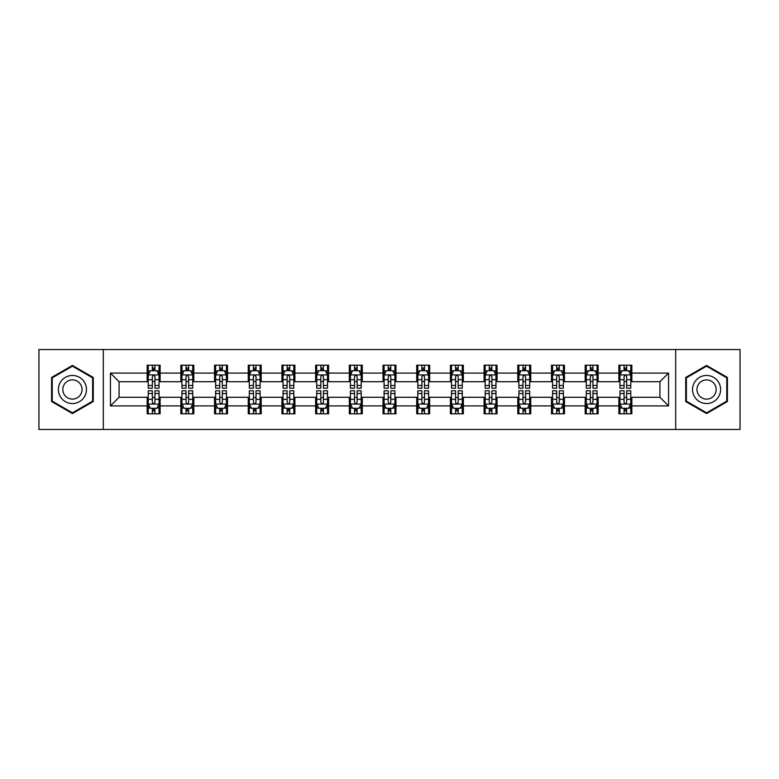 <?xml version="1.0" encoding="UTF-8"?>
<svg xmlns="http://www.w3.org/2000/svg" width="779" height="779" viewBox="0 0 779 779"><rect width="100%" height="100%" fill="white"/><g stroke="black" fill="none" stroke-linecap="round" stroke-linejoin="round"><path stroke-width="1.17" d="M675.685 429.463L740.05 429.463L740.05 349.537L675.685 349.537L675.685 429.463L103.315 429.463L103.315 349.537L38.95 349.537L38.95 429.463L103.315 429.463M675.685 349.537L103.315 349.537M631.837 373.083L631.837 365.205L618.877 365.205L618.877 373.083L598.145 373.083L598.145 365.205L585.185 365.205L585.185 373.083L564.454 373.083L564.454 365.205L551.493 365.205L551.493 373.083L530.752 373.083L530.752 365.205L517.801 365.205L517.801 373.083L497.06 373.083L497.06 365.205L484.1 365.205L484.1 373.083L463.369 373.083L463.369 365.205L450.408 365.205L450.408 373.083L429.677 373.083L429.677 365.205L416.716 365.205L416.716 373.083L395.975 373.083L395.975 365.205L383.025 365.205L383.025 373.083L362.284 373.083L362.284 365.205L349.323 365.205L349.323 373.083L328.592 373.083L328.592 365.205L315.631 365.205L315.631 373.083L294.9 373.083L294.9 365.205L281.94 365.205L281.94 373.083L261.199 373.083L261.199 365.205L248.248 365.205L248.248 373.083L227.507 373.083L227.507 365.205L214.546 365.205L214.546 373.083L193.815 373.083L193.815 365.205L180.855 365.205L180.855 373.083L160.123 373.083L160.123 365.205L147.163 365.205L147.163 373.083L110.443 373.083L110.443 405.917L119.08 397.28L147.163 397.28L147.163 413.795L160.123 413.795L160.123 397.28L180.855 397.28L180.855 413.795L193.815 413.795L193.815 397.28L214.546 397.28L214.546 413.795L227.507 413.795L227.507 397.28L248.248 397.28L248.248 413.795L261.199 413.795L261.199 397.28L281.94 397.28L281.94 413.795L294.9 413.795L294.9 397.28L315.631 397.28L315.631 413.795L328.592 413.795L328.592 397.28L349.323 397.28L349.323 413.795L362.284 413.795L362.284 397.28L383.025 397.28L383.025 413.795L395.975 413.795L395.975 397.28L416.716 397.28L416.716 413.795L429.677 413.795L429.677 397.28L450.408 397.28L450.408 413.795L463.369 413.795L463.369 397.28L484.1 397.28L484.1 413.795L497.06 413.795L497.06 397.28L517.801 397.28L517.801 413.795L530.752 413.795L530.752 397.28L551.493 397.28L551.493 413.795L564.454 413.795L564.454 397.28L585.185 397.28L585.185 413.795L598.145 413.795L598.145 397.28L618.877 397.28L618.877 413.795L631.837 413.795L631.837 397.28L659.92 397.28L659.92 381.72L631.837 381.72L631.837 373.083L668.557 373.083L668.557 405.917L631.837 405.917M618.877 405.917L598.145 405.917M585.185 405.917L564.454 405.917M551.493 405.917L530.752 405.917M517.801 405.917L497.06 405.917M484.1 405.917L463.369 405.917M450.408 405.917L429.677 405.917M416.716 405.917L395.975 405.917M383.025 405.917L362.284 405.917M349.323 405.917L328.592 405.917M315.631 405.917L294.9 405.917M281.94 405.917L261.199 405.917M248.248 405.917L227.507 405.917M214.546 405.917L193.815 405.917M180.855 405.917L160.123 405.917M147.163 405.917L110.443 405.917M618.877 373.083L618.877 381.72L598.145 381.72L598.145 373.083M585.185 373.083L585.185 381.72L564.454 381.72L564.454 373.083M551.493 373.083L551.493 381.72L530.752 381.72L530.752 373.083M517.801 373.083L517.801 381.72L497.06 381.72L497.06 373.083M484.1 373.083L484.1 381.72L463.369 381.72L463.369 373.083M450.408 373.083L450.408 381.72L429.677 381.72L429.677 373.083M416.716 373.083L416.716 381.72L395.975 381.72L395.975 373.083M383.025 373.083L383.025 381.72L362.284 381.72L362.284 373.083M349.323 373.083L349.323 381.72L328.592 381.72L328.592 373.083M315.631 373.083L315.631 381.72L294.9 381.72L294.9 373.083M281.94 373.083L281.94 381.72L261.199 381.72L261.199 373.083M248.248 373.083L248.248 381.72L227.507 381.72L227.507 373.083M214.546 373.083L214.546 381.72L193.815 381.72L193.815 373.083M180.855 373.083L180.855 381.72L160.123 381.72L160.123 373.083M147.163 373.083L147.163 381.72L119.08 381.72L110.443 373.083M119.08 381.72L119.08 397.28M668.557 405.917L659.92 397.28M659.92 381.72L668.557 373.083M147.163 370.6L148.244 370.6M152.343 370.6L154.933 370.6M159.043 370.6L160.123 370.6M147.163 381.506L148.244 381.506M152.343 381.506L154.933 381.506M159.043 381.506L160.123 381.506M147.163 397.494L148.244 397.494M152.343 397.494L154.933 397.494M159.043 397.494L160.123 397.494M147.163 408.4L148.244 408.4M152.343 408.4L154.933 408.4M159.043 408.4L160.123 408.4M180.855 397.494L181.935 397.494M186.035 397.494L188.635 397.494M192.734 397.494L193.815 397.494M180.855 408.4L181.935 408.4M186.035 408.4L188.635 408.4M192.734 408.4L193.815 408.4M180.855 370.6L181.935 370.6M186.035 370.6L188.635 370.6M192.734 370.6L193.815 370.6M180.855 381.506L181.935 381.506M186.035 381.506L188.635 381.506M192.734 381.506L193.815 381.506M214.546 397.494L215.627 397.494M219.736 397.494L222.327 397.494M226.426 397.494L227.507 397.494M214.546 408.4L215.627 408.4M219.736 408.4L222.327 408.4M226.426 408.4L227.507 408.4M214.546 370.6L215.627 370.6M219.736 370.6L222.327 370.6M226.426 370.6L227.507 370.6M214.546 381.506L215.627 381.506M219.736 381.506L222.327 381.506M226.426 381.506L227.507 381.506M248.248 397.494L249.319 397.494M253.428 397.494L256.018 397.494M260.118 397.494L261.199 397.494M248.248 408.4L249.319 408.4M253.428 408.4L256.018 408.4M260.118 408.4L261.199 408.4M248.248 370.6L249.319 370.6M253.428 370.6L256.018 370.6M260.118 370.6L261.199 370.6M248.248 381.506L249.319 381.506M253.428 381.506L256.018 381.506M260.118 381.506L261.199 381.506M281.94 397.494L283.02 397.494M287.12 397.494L289.71 397.494M293.819 397.494L294.9 397.494M281.94 408.4L283.02 408.4M287.12 408.4L289.71 408.4M293.819 408.4L294.9 408.4M281.94 370.6L283.02 370.6M287.12 370.6L289.71 370.6M293.819 370.6L294.9 370.6M281.94 381.506L283.02 381.506M287.12 381.506L289.71 381.506M293.819 381.506L294.9 381.506M315.631 397.494L316.712 397.494M320.812 397.494L323.412 397.494M327.511 397.494L328.592 397.494M315.631 408.4L316.712 408.4M320.812 408.4L323.412 408.4M327.511 408.4L328.592 408.4M315.631 370.6L316.712 370.6M320.812 370.6L323.412 370.6M327.511 370.6L328.592 370.6M315.631 381.506L316.712 381.506M320.812 381.506L323.412 381.506M327.511 381.506L328.592 381.506M349.323 397.494L350.404 397.494M354.513 397.494L357.103 397.494M361.203 397.494L362.284 397.494M349.323 408.4L350.404 408.4M354.513 408.4L357.103 408.4M361.203 408.4L362.284 408.4M349.323 370.6L350.404 370.6M354.513 370.6L357.103 370.6M361.203 370.6L362.284 370.6M349.323 381.506L350.404 381.506M354.513 381.506L357.103 381.506M361.203 381.506L362.284 381.506M383.025 397.494L384.096 397.494M388.205 397.494L390.795 397.494M394.904 397.494L395.975 397.494M383.025 408.4L384.096 408.4M388.205 408.4L390.795 408.4M394.904 408.4L395.975 408.4M383.025 370.6L384.096 370.6M388.205 370.6L390.795 370.6M394.904 370.6L395.975 370.6M383.025 381.506L384.096 381.506M388.205 381.506L390.795 381.506M394.904 381.506L395.975 381.506M416.716 397.494L417.797 397.494M421.897 397.494L424.487 397.494M428.596 397.494L429.677 397.494M416.716 408.4L417.797 408.4M421.897 408.4L424.487 408.4M428.596 408.4L429.677 408.4M416.716 370.6L417.797 370.6M421.897 370.6L424.487 370.6M428.596 370.6L429.677 370.6M416.716 381.506L417.797 381.506M421.897 381.506L424.487 381.506M428.596 381.506L429.677 381.506M450.408 397.494L451.489 397.494M455.588 397.494L458.188 397.494M462.288 397.494L463.369 397.494M450.408 408.4L451.489 408.4M455.588 408.4L458.188 408.4M462.288 408.4L463.369 408.4M450.408 370.6L451.489 370.6M455.588 370.6L458.188 370.6M462.288 370.6L463.369 370.6M450.408 381.506L451.489 381.506M455.588 381.506L458.188 381.506M462.288 381.506L463.369 381.506M484.1 397.494L485.181 397.494M489.29 397.494L491.88 397.494M495.98 397.494L497.06 397.494M484.1 408.4L485.181 408.4M489.29 408.4L491.88 408.4M495.98 408.4L497.06 408.4M484.1 370.6L485.181 370.6M489.29 370.6L491.88 370.6M495.98 370.6L497.06 370.6M484.1 381.506L485.181 381.506M489.29 381.506L491.88 381.506M495.98 381.506L497.06 381.506M517.801 397.494L518.882 397.494M522.982 397.494L525.572 397.494M529.681 397.494L530.752 397.494M517.801 408.4L518.882 408.4M522.982 408.4L525.572 408.4M529.681 408.4L530.752 408.4M517.801 370.6L518.882 370.6M522.982 370.6L525.572 370.6M529.681 370.6L530.752 370.6M517.801 381.506L518.882 381.506M522.982 381.506L525.572 381.506M529.681 381.506L530.752 381.506M551.493 397.494L552.574 397.494M556.673 397.494L559.264 397.494M563.373 397.494L564.454 397.494M551.493 408.4L552.574 408.4M556.673 408.4L559.264 408.4M563.373 408.4L564.454 408.4M551.493 370.6L552.574 370.6M556.673 370.6L559.264 370.6M563.373 370.6L564.454 370.6M551.493 381.506L552.574 381.506M556.673 381.506L559.264 381.506M563.373 381.506L564.454 381.506M585.185 397.494L586.266 397.494M590.365 397.494L592.965 397.494M597.065 397.494L598.145 397.494M585.185 408.4L586.266 408.4M590.365 408.4L592.965 408.4M597.065 408.4L598.145 408.4M585.185 370.6L586.266 370.6M590.365 370.6L592.965 370.6M597.065 370.6L598.145 370.6M585.185 381.506L586.266 381.506M590.365 381.506L592.965 381.506M597.065 381.506L598.145 381.506M618.877 397.494L619.957 397.494M624.067 397.494L626.657 397.494M630.756 397.494L631.837 397.494M618.877 408.4L619.957 408.4M624.067 408.4L626.657 408.4M630.756 408.4L631.837 408.4M618.877 370.6L619.957 370.6M624.067 370.6L626.657 370.6M630.756 370.6L631.837 370.6M618.877 381.506L619.957 381.506M624.067 381.506L626.657 381.506M630.756 381.506L631.837 381.506M72.428 413.571L93.276 401.536L93.276 377.464L72.428 365.429L51.589 377.464L51.589 401.536L72.428 413.571M727.411 377.464L706.572 365.429L685.724 377.464L685.724 401.536L706.572 413.571L727.411 401.536L727.411 377.464M154.933 368.009L152.343 368.009M159.043 385.498L154.933 385.498L154.933 388.205L159.043 388.205L159.043 375.03L156.881 370.707L150.396 370.707L148.244 375.03L148.244 388.205L152.343 388.205L152.343 385.498L148.244 385.498M148.244 375.03L148.244 365.205M159.043 375.03L159.043 365.205M152.343 370.707L152.343 365.205M154.933 365.205L154.933 370.707M154.933 385.498L154.933 376.647C154.076 374.981 153.21 374.981 152.343 376.647L152.343 385.498M152.343 410.991L154.933 410.991M148.244 393.502L152.343 393.502L152.343 390.795L148.244 390.795L148.244 403.97L150.396 408.293L156.881 408.293L159.043 403.97L159.043 390.795L154.933 390.795L154.933 393.502L159.043 393.502M159.043 403.97L159.043 413.795M148.244 403.97L148.244 413.795M154.933 408.293L154.933 413.795M152.343 413.795L152.343 408.293M152.343 393.502L152.343 402.353C153.21 404.019 154.067 404.019 154.933 402.353L154.933 393.502M84.59 396.521A14.041 14.041 0 0 0 79.448 377.338A14.041 14.041 0 0 0 60.265 382.479A14.041 14.041 0 0 0 65.407 401.662A14.041 14.041 0 0 0 84.59 396.521M80.753 394.31A9.611 9.611 0 0 0 77.238 381.174A9.611 9.611 0 0 0 64.102 384.69A9.611 9.611 0 0 0 67.627 397.826A9.611 9.611 0 0 0 80.753 394.31M52.232 401.156L52.232 377.844L72.428 366.179L92.623 377.844L92.623 401.156L72.428 412.821L52.232 401.156M706.572 375.459A14.041 14.041 0 0 0 692.531 389.5A14.041 14.041 0 0 0 706.572 403.541A14.041 14.041 0 0 0 720.614 389.5A14.041 14.041 0 0 0 706.572 375.459M706.572 379.889A9.611 9.611 0 0 0 696.962 389.5A9.611 9.611 0 0 0 706.572 399.111A9.611 9.611 0 0 0 716.183 389.5A9.611 9.611 0 0 0 706.572 379.889M726.768 401.156L706.572 412.821L686.377 401.156L686.377 377.844L706.572 366.179L726.768 377.844L726.768 401.156M188.635 368.009L186.035 368.009M192.734 385.498L188.635 385.498L188.635 388.205L192.734 388.205L192.734 375.03L190.573 370.707L184.097 370.707L181.935 375.03L181.935 388.205L186.035 388.205L186.035 385.498L181.935 385.498M181.935 375.03L181.935 365.205M192.734 375.03L192.734 365.205M186.035 370.707L186.035 365.205M188.635 365.205L188.635 370.707M188.635 385.498L188.635 376.647C187.768 374.981 186.902 374.981 186.035 376.647L186.035 385.498M222.327 368.009L219.736 368.009M226.426 385.498L222.327 385.498L222.327 388.205L226.426 388.205L226.426 375.03L224.264 370.707L217.789 370.707L215.627 375.03L215.627 388.205L219.736 388.205L219.736 385.498L215.627 385.498M215.627 375.03L215.627 365.205M226.426 375.03L226.426 365.205M219.736 370.707L219.736 365.205M222.327 365.205L222.327 370.707M222.327 385.498L222.327 376.647C221.46 374.981 220.593 374.981 219.736 376.647L219.736 385.498M186.035 410.991L188.635 410.991M181.935 393.502L186.035 393.502L186.035 390.795L181.935 390.795L181.935 403.97L184.097 408.293L190.573 408.293L192.734 403.97L192.734 390.795L188.635 390.795L188.635 393.502L192.734 393.502M192.734 403.97L192.734 413.795M181.935 403.97L181.935 413.795M188.635 408.293L188.635 413.795M186.035 413.795L186.035 408.293M186.035 393.502L186.035 402.353C186.902 404.019 187.768 404.019 188.635 402.353L188.635 393.502M219.736 410.991L222.327 410.991M215.627 393.502L219.736 393.502L219.736 390.795L215.627 390.795L215.627 403.97L217.789 408.293L224.264 408.293L226.426 403.97L226.426 390.795L222.327 390.795L222.327 393.502L226.426 393.502M226.426 403.97L226.426 413.795M215.627 403.97L215.627 413.795M222.327 408.293L222.327 413.795M219.736 413.795L219.736 408.293M219.736 393.502L219.736 402.353C220.593 404.019 221.46 404.019 222.327 402.353L222.327 393.502M256.018 368.009L253.428 368.009M260.118 385.498L256.018 385.498L256.018 388.205L260.118 388.205L260.118 375.03L257.966 370.707L251.481 370.707L249.319 375.03L249.319 388.205L253.428 388.205L253.428 385.498L249.319 385.498M249.319 375.03L249.319 365.205M260.118 375.03L260.118 365.205M253.428 370.707L253.428 365.205M256.018 365.205L256.018 370.707M256.018 385.498L256.018 376.647C255.152 374.981 254.295 374.981 253.428 376.647L253.428 385.498M289.71 368.009L287.12 368.009M293.819 385.498L289.71 385.498L289.71 388.205L293.819 388.205L293.819 375.03L291.658 370.707L285.182 370.707L283.02 375.03L283.02 388.205L287.12 388.205L287.12 385.498L283.02 385.498M283.02 375.03L283.02 365.205M293.819 375.03L293.819 365.205M287.12 370.707L287.12 365.205M289.71 365.205L289.71 370.707M289.71 385.498L289.71 376.647C288.853 374.981 287.987 374.981 287.12 376.647L287.12 385.498M323.412 368.009L320.812 368.009M327.511 385.498L323.412 385.498L323.412 388.205L327.511 388.205L327.511 375.03L325.349 370.707L318.874 370.707L316.712 375.03L316.712 388.205L320.812 388.205L320.812 385.498L316.712 385.498M316.712 375.03L316.712 365.205M327.511 375.03L327.511 365.205M320.812 370.707L320.812 365.205M323.412 365.205L323.412 370.707M323.412 385.498L323.412 376.647C322.545 374.981 321.678 374.981 320.812 376.647L320.812 385.498M253.428 410.991L256.018 410.991M249.319 393.502L253.428 393.502L253.428 390.795L249.319 390.795L249.319 403.97L251.481 408.293L257.966 408.293L260.118 403.97L260.118 390.795L256.018 390.795L256.018 393.502L260.118 393.502M260.118 403.97L260.118 413.795M249.319 403.97L249.319 413.795M256.018 408.293L256.018 413.795M253.428 413.795L253.428 408.293M253.428 393.502L253.428 402.353C254.285 404.019 255.152 404.019 256.018 402.353L256.018 393.502M287.12 410.991L289.71 410.991M283.02 393.502L287.12 393.502L287.12 390.795L283.02 390.795L283.02 403.97L285.182 408.293L291.658 408.293L293.819 403.97L293.819 390.795L289.71 390.795L289.71 393.502L293.819 393.502M293.819 403.97L293.819 413.795M283.02 403.97L283.02 413.795M289.71 408.293L289.71 413.795M287.12 413.795L287.12 408.293M287.12 393.502L287.12 402.353C287.987 404.019 288.843 404.019 289.71 402.353L289.71 393.502M320.812 410.991L323.412 410.991M316.712 393.502L320.812 393.502L320.812 390.795L316.712 390.795L316.712 403.97L318.874 408.293L325.349 408.293L327.511 403.97L327.511 390.795L323.412 390.795L323.412 393.502L327.511 393.502M327.511 403.97L327.511 413.795M316.712 403.97L316.712 413.795M323.412 408.293L323.412 413.795M320.812 413.795L320.812 408.293M320.812 393.502L320.812 402.353C321.678 404.019 322.545 404.019 323.412 402.353L323.412 393.502M354.513 410.991L357.103 410.991M350.404 393.502L354.513 393.502L354.513 390.795L350.404 390.795L350.404 403.97L352.566 408.293L359.041 408.293L361.203 403.97L361.203 390.795L357.103 390.795L357.103 393.502L361.203 393.502M361.203 403.97L361.203 413.795M350.404 403.97L350.404 413.795M357.103 408.293L357.103 413.795M354.513 413.795L354.513 408.293M354.513 393.502L354.513 402.353C355.37 404.019 356.237 404.019 357.103 402.353L357.103 393.502M388.205 410.991L390.795 410.991M384.096 393.502L388.205 393.502L388.205 390.795L384.096 390.795L384.096 403.97L386.257 408.293L392.743 408.293L394.904 403.97L394.904 390.795L390.795 390.795L390.795 393.502L394.904 393.502M394.904 403.97L394.904 413.795M384.096 403.97L384.096 413.795M390.795 408.293L390.795 413.795M388.205 413.795L388.205 408.293M388.205 393.502L388.205 402.353C389.072 404.019 389.928 404.019 390.795 402.353L390.795 393.502M421.897 410.991L424.487 410.991M417.797 393.502L421.897 393.502L421.897 390.795L417.797 390.795L417.797 403.97L419.959 408.293L426.434 408.293L428.596 403.97L428.596 390.795L424.487 390.795L424.487 393.502L428.596 393.502M428.596 403.97L428.596 413.795M417.797 403.97L417.797 413.795M424.487 408.293L424.487 413.795M421.897 413.795L421.897 408.293M421.897 393.502L421.897 402.353C422.763 404.019 423.63 404.019 424.487 402.353L424.487 393.502M455.588 410.991L458.188 410.991M451.489 393.502L455.588 393.502L455.588 390.795L451.489 390.795L451.489 403.97L453.651 408.293L460.126 408.293L462.288 403.97L462.288 390.795L458.188 390.795L458.188 393.502L462.288 393.502M462.288 403.97L462.288 413.795M451.489 403.97L451.489 413.795M458.188 408.293L458.188 413.795M455.588 413.795L455.588 408.293M455.588 393.502L455.588 402.353C456.455 404.019 457.322 404.019 458.188 402.353L458.188 393.502M489.29 410.991L491.88 410.991M485.181 393.502L489.29 393.502L489.29 390.795L485.181 390.795L485.181 403.97L487.342 408.293L493.818 408.293L495.98 403.97L495.98 390.795L491.88 390.795L491.88 393.502L495.98 393.502M495.98 403.97L495.98 413.795M485.181 403.97L485.181 413.795M491.88 408.293L491.88 413.795M489.29 413.795L489.29 408.293M489.29 393.502L489.29 402.353C490.147 404.019 491.013 404.019 491.88 402.353L491.88 393.502M522.982 410.991L525.572 410.991M518.882 393.502L522.982 393.502L522.982 390.795L518.882 390.795L518.882 403.97L521.034 408.293L527.519 408.293L529.681 403.97L529.681 390.795L525.572 390.795L525.572 393.502L529.681 393.502M529.681 403.97L529.681 413.795M518.882 403.97L518.882 413.795M525.572 408.293L525.572 413.795M522.982 413.795L522.982 408.293M522.982 393.502L522.982 402.353C523.848 404.019 524.705 404.019 525.572 402.353L525.572 393.502M556.673 410.991L559.264 410.991M552.574 393.502L556.673 393.502L556.673 390.795L552.574 390.795L552.574 403.97L554.736 408.293L561.211 408.293L563.373 403.97L563.373 390.795L559.264 390.795L559.264 393.502L563.373 393.502M563.373 403.97L563.373 413.795M552.574 403.97L552.574 413.795M559.264 408.293L559.264 413.795M556.673 413.795L556.673 408.293M556.673 393.502L556.673 402.353C557.54 404.019 558.407 404.019 559.264 402.353L559.264 393.502M590.365 410.991L592.965 410.991M586.266 393.502L590.365 393.502L590.365 390.795L586.266 390.795L586.266 403.97L588.427 408.293L594.903 408.293L597.065 403.97L597.065 390.795L592.965 390.795L592.965 393.502L597.065 393.502M597.065 403.97L597.065 413.795M586.266 403.97L586.266 413.795M592.965 408.293L592.965 413.795M590.365 413.795L590.365 408.293M590.365 393.502L590.365 402.353C591.232 404.019 592.098 404.019 592.965 402.353L592.965 393.502M624.067 410.991L626.657 410.991M619.957 393.502L624.067 393.502L624.067 390.795L619.957 390.795L619.957 403.97L622.119 408.293L628.604 408.293L630.756 403.97L630.756 390.795L626.657 390.795L626.657 393.502L630.756 393.502M630.756 403.97L630.756 413.795M619.957 403.97L619.957 413.795M626.657 408.293L626.657 413.795M624.067 413.795L624.067 408.293M624.067 393.502L624.067 402.353C624.924 404.019 625.79 404.019 626.657 402.353L626.657 393.502M357.103 368.009L354.513 368.009M361.203 385.498L357.103 385.498L357.103 388.205L361.203 388.205L361.203 375.03L359.041 370.707L352.566 370.707L350.404 375.03L350.404 388.205L354.513 388.205L354.513 385.498L350.404 385.498M350.404 375.03L350.404 365.205M361.203 375.03L361.203 365.205M354.513 370.707L354.513 365.205M357.103 365.205L357.103 370.707M357.103 385.498L357.103 376.647C356.237 374.981 355.37 374.981 354.513 376.647L354.513 385.498M390.795 368.009L388.205 368.009M394.904 385.498L390.795 385.498L390.795 388.205L394.904 388.205L394.904 375.03L392.743 370.707L386.257 370.707L384.096 375.03L384.096 388.205L388.205 388.205L388.205 385.498L384.096 385.498M384.096 375.03L384.096 365.205M394.904 375.03L394.904 365.205M388.205 370.707L388.205 365.205M390.795 365.205L390.795 370.707M390.795 385.498L390.795 376.647C389.928 374.981 389.072 374.981 388.205 376.647L388.205 385.498M424.487 368.009L421.897 368.009M428.596 385.498L424.487 385.498L424.487 388.205L428.596 388.205L428.596 375.03L426.434 370.707L419.959 370.707L417.797 375.03L417.797 388.205L421.897 388.205L421.897 385.498L417.797 385.498M417.797 375.03L417.797 365.205M428.596 375.03L428.596 365.205M421.897 370.707L421.897 365.205M424.487 365.205L424.487 370.707M424.487 385.498L424.487 376.647C423.63 374.981 422.763 374.981 421.897 376.647L421.897 385.498M458.188 368.009L455.588 368.009M462.288 385.498L458.188 385.498L458.188 388.205L462.288 388.205L462.288 375.03L460.126 370.707L453.651 370.707L451.489 375.03L451.489 388.205L455.588 388.205L455.588 385.498L451.489 385.498M451.489 375.03L451.489 365.205M462.288 375.03L462.288 365.205M455.588 370.707L455.588 365.205M458.188 365.205L458.188 370.707M458.188 385.498L458.188 376.647C457.322 374.981 456.455 374.981 455.588 376.647L455.588 385.498M491.88 368.009L489.29 368.009M495.98 385.498L491.88 385.498L491.88 388.205L495.98 388.205L495.98 375.03L493.818 370.707L487.342 370.707L485.181 375.03L485.181 388.205L489.29 388.205L489.29 385.498L485.181 385.498M485.181 375.03L485.181 365.205M495.98 375.03L495.98 365.205M489.29 370.707L489.29 365.205M491.88 365.205L491.88 370.707M491.88 385.498L491.88 376.647C491.013 374.981 490.157 374.981 489.29 376.647L489.29 385.498M525.572 368.009L522.982 368.009M529.681 385.498L525.572 385.498L525.572 388.205L529.681 388.205L529.681 375.03L527.519 370.707L521.034 370.707L518.882 375.03L518.882 388.205L522.982 388.205L522.982 385.498L518.882 385.498M518.882 375.03L518.882 365.205M529.681 375.03L529.681 365.205M522.982 370.707L522.982 365.205M525.572 365.205L525.572 370.707M525.572 385.498L525.572 376.647C524.715 374.981 523.848 374.981 522.982 376.647L522.982 385.498M559.264 368.009L556.673 368.009M563.373 385.498L559.264 385.498L559.264 388.205L563.373 388.205L563.373 375.03L561.211 370.707L554.736 370.707L552.574 375.03L552.574 388.205L556.673 388.205L556.673 385.498L552.574 385.498M552.574 375.03L552.574 365.205M563.373 375.03L563.373 365.205M556.673 370.707L556.673 365.205M559.264 365.205L559.264 370.707M559.264 385.498L559.264 376.647C558.407 374.981 557.54 374.981 556.673 376.647L556.673 385.498M592.965 368.009L590.365 368.009M597.065 385.498L592.965 385.498L592.965 388.205L597.065 388.205L597.065 375.03L594.903 370.707L588.427 370.707L586.266 375.03L586.266 388.205L590.365 388.205L590.365 385.498L586.266 385.498M586.266 375.03L586.266 365.205M597.065 375.03L597.065 365.205M590.365 370.707L590.365 365.205M592.965 365.205L592.965 370.707M592.965 385.498L592.965 376.647C592.098 374.981 591.232 374.981 590.365 376.647L590.365 385.498M626.657 368.009L624.067 368.009M630.756 385.498L626.657 385.498L626.657 388.205L630.756 388.205L630.756 375.03L628.604 370.707L622.119 370.707L619.957 375.03L619.957 388.205L624.067 388.205L624.067 385.498L619.957 385.498M619.957 375.03L619.957 365.205M630.756 375.03L630.756 365.205M624.067 370.707L624.067 365.205M626.657 365.205L626.657 370.707M626.657 385.498L626.657 376.647C625.79 374.981 624.933 374.981 624.067 376.647L624.067 385.498M158.984 374.923L148.292 374.923M148.244 370.97L150.269 370.97M157.007 370.97L159.043 370.97M152.343 379.704L148.244 379.704M159.043 379.704L154.933 379.704M154.933 369.382L152.343 369.382M148.292 404.077L158.984 404.077M159.043 408.03L157.007 408.03M150.269 408.03L148.244 408.03M154.933 399.296L159.043 399.296M148.244 399.296L152.343 399.296M152.343 409.618L154.933 409.618M192.676 374.923L181.984 374.923M181.935 370.97L183.961 370.97M190.699 370.97L192.734 370.97M186.035 379.704L181.935 379.704M192.734 379.704L188.635 379.704M188.635 369.382L186.035 369.382M226.377 374.923L215.686 374.923M215.627 370.97L217.662 370.97M224.401 370.97L226.426 370.97M219.736 379.704L215.627 379.704M226.426 379.704L222.327 379.704M222.327 369.382L219.736 369.382M181.984 404.077L192.676 404.077M192.734 408.03L190.699 408.03M183.961 408.03L181.935 408.03M188.635 399.296L192.734 399.296M181.935 399.296L186.035 399.296M186.035 409.618L188.635 409.618M215.686 404.077L226.377 404.077M226.426 408.03L224.401 408.03M217.662 408.03L215.627 408.03M222.327 399.296L226.426 399.296M215.627 399.296L219.736 399.296M219.736 409.618L222.327 409.618M260.069 374.923L249.377 374.923M249.319 370.97L251.354 370.97M258.092 370.97L260.118 370.97M253.428 379.704L249.319 379.704M260.118 379.704L256.018 379.704M256.018 369.382L253.428 369.382M293.761 374.923L283.069 374.923M283.02 370.97L285.046 370.97M291.784 370.97L293.819 370.97M287.12 379.704L283.02 379.704M293.819 379.704L289.71 379.704M289.71 369.382L287.12 369.382M327.453 374.923L316.761 374.923M316.712 370.97L318.738 370.97M325.486 370.97L327.511 370.97M320.812 379.704L316.712 379.704M327.511 379.704L323.412 379.704M323.412 369.382L320.812 369.382M249.377 404.077L260.069 404.077M260.118 408.03L258.092 408.03M251.354 408.03L249.319 408.03M256.018 399.296L260.118 399.296M249.319 399.296L253.428 399.296M253.428 409.618L256.018 409.618M283.069 404.077L293.761 404.077M293.819 408.03L291.784 408.03M285.046 408.03L283.02 408.03M289.71 399.296L293.819 399.296M283.02 399.296L287.12 399.296M287.12 409.618L289.71 409.618M316.761 404.077L327.453 404.077M327.511 408.03L325.486 408.03M318.738 408.03L316.712 408.03M323.412 399.296L327.511 399.296M316.712 399.296L320.812 399.296M320.812 409.618L323.412 409.618M350.462 404.077L361.154 404.077M361.203 408.03L359.177 408.03M352.439 408.03L350.404 408.03M357.103 399.296L361.203 399.296M350.404 399.296L354.513 399.296M354.513 409.618L357.103 409.618M384.154 404.077L394.846 404.077M394.904 408.03L392.869 408.03M386.131 408.03L384.096 408.03M390.795 399.296L394.904 399.296M384.096 399.296L388.205 399.296M388.205 409.618L390.795 409.618M417.846 404.077L428.538 404.077M428.596 408.03L426.561 408.03M419.823 408.03L417.797 408.03M424.487 399.296L428.596 399.296M417.797 399.296L421.897 399.296M421.897 409.618L424.487 409.618M451.547 404.077L462.239 404.077M462.288 408.03L460.262 408.03M453.514 408.03L451.489 408.03M458.188 399.296L462.288 399.296M451.489 399.296L455.588 399.296M455.588 409.618L458.188 409.618M485.239 404.077L495.931 404.077M495.98 408.03L493.954 408.03M487.216 408.03L485.181 408.03M491.88 399.296L495.98 399.296M485.181 399.296L489.29 399.296M489.29 409.618L491.88 409.618M518.931 404.077L529.623 404.077M529.681 408.03L527.646 408.03M520.908 408.03L518.882 408.03M525.572 399.296L529.681 399.296M518.882 399.296L522.982 399.296M522.982 409.618L525.572 409.618M552.623 404.077L563.314 404.077M563.373 408.03L561.338 408.03M554.599 408.03L552.574 408.03M559.264 399.296L563.373 399.296M552.574 399.296L556.673 399.296M556.673 409.618L559.264 409.618M586.324 404.077L597.016 404.077M597.065 408.03L595.039 408.03M588.301 408.03L586.266 408.03M592.965 399.296L597.065 399.296M586.266 399.296L590.365 399.296M590.365 409.618L592.965 409.618M620.016 404.077L630.708 404.077M630.756 408.03L628.731 408.03M621.993 408.03L619.957 408.03M626.657 399.296L630.756 399.296M619.957 399.296L624.067 399.296M624.067 409.618L626.657 409.618M361.154 374.923L350.462 374.923M350.404 370.97L352.439 370.97M359.177 370.97L361.203 370.97M354.513 379.704L350.404 379.704M361.203 379.704L357.103 379.704M357.103 369.382L354.513 369.382M394.846 374.923L384.154 374.923M384.096 370.97L386.131 370.97M392.869 370.97L394.904 370.97M388.205 379.704L384.096 379.704M394.904 379.704L390.795 379.704M390.795 369.382L388.205 369.382M428.538 374.923L417.846 374.923M417.797 370.97L419.823 370.97M426.561 370.97L428.596 370.97M421.897 379.704L417.797 379.704M428.596 379.704L424.487 379.704M424.487 369.382L421.897 369.382M462.239 374.923L451.547 374.923M451.489 370.97L453.514 370.97M460.262 370.97L462.288 370.97M455.588 379.704L451.489 379.704M462.288 379.704L458.188 379.704M458.188 369.382L455.588 369.382M495.931 374.923L485.239 374.923M485.181 370.97L487.216 370.97M493.954 370.97L495.98 370.97M489.29 379.704L485.181 379.704M495.98 379.704L491.88 379.704M491.88 369.382L489.29 369.382M529.623 374.923L518.931 374.923M518.882 370.97L520.908 370.97M527.646 370.97L529.681 370.97M522.982 379.704L518.882 379.704M529.681 379.704L525.572 379.704M525.572 369.382L522.982 369.382M563.314 374.923L552.623 374.923M552.574 370.97L554.599 370.97M561.338 370.97L563.373 370.97M556.673 379.704L552.574 379.704M563.373 379.704L559.264 379.704M559.264 369.382L556.673 369.382M597.016 374.923L586.324 374.923M586.266 370.97L588.301 370.97M595.039 370.97L597.065 370.97M590.365 379.704L586.266 379.704M597.065 379.704L592.965 379.704M592.965 369.382L590.365 369.382M630.708 374.923L620.016 374.923M619.957 370.97L621.993 370.97M628.731 370.97L630.756 370.97M624.067 379.704L619.957 379.704M630.756 379.704L626.657 379.704M626.657 369.382L624.067 369.382"/></g></svg>

